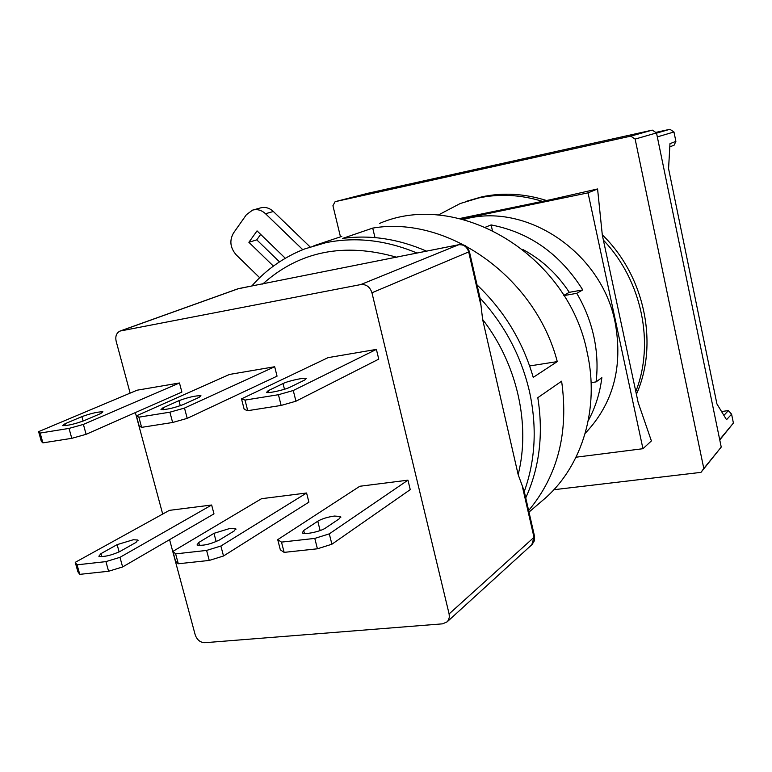 <?xml version="1.0" encoding="UTF-8"?>
<svg xmlns="http://www.w3.org/2000/svg" width="772" height="772" viewBox="0 0 772 772"><rect width="100%" height="100%" fill="white"/><g stroke="black" fill="none" stroke-linecap="round" stroke-linejoin="round"><path stroke-width="1.16" d="M542.446 201.357C520.878 194.708 499.648 193.569 478.756 197.95L460.218 203.518L438.013 215.176M546.499 200.508C524.68 193.598 503.18 192.363 481.998 196.802L465.998 201.424M669.787 146.883L674.12 145.175L675.886 141.382L673.966 131.973L657.319 136.905M721.54 411.524L728.382 410.598L723.904 415.404M719.687 439.586L733.4 423.046L731.595 414.197L728.382 410.598M656.547 133.141L669.913 129.291L655.737 132.417M675.886 141.382L669.971 143.669L668.571 168.672L716.927 403.939L726.52 419.717L731.595 414.197M669.913 129.291L673.966 131.973M733.4 423.046L719.765 439.953M721.231 447.075L656.499 132.929L635.134 139.076L703.803 468.479L721.231 447.075L700.966 472.368L553.862 489.718M652.272 130.121L367.935 193.261L335.106 201.685L630.743 136.142L652.272 130.121L656.499 132.929M340.471 236.85L332.935 205.709L335.106 201.685M700.966 472.368L703.803 468.479M636.398 394.309C658.834 344.167 644.823 275.884 602.285 234.813M630.743 136.142L635.134 139.076M575.922 457.429L576.491 457.149M635.8 391.529C654.868 343.347 641.87 280.323 603.386 240.131M117.122 544.636L133.266 539.753L137.889 540.014L135.969 542.436L119.969 551.478C111.023 555.493 103.988 557.085 98.855 556.245L100.939 553.649L117.122 544.636L119.129 551.922M317.774 521.206C322.001 518.765 327.55 517.047 334.411 516.053L340.655 516.497L339.429 518.678L325.581 528C320.689 531.561 304.023 535.035 302.315 532.863L303.676 530.499L317.774 521.206L320.129 530.557M213.979 533.327L230.374 528.309L235.74 528.646L234.167 530.972L219.142 540.149C210.013 544.385 202.64 545.997 197.034 544.984L198.751 542.484L213.979 533.327L216.179 541.635M528.646 510.524C557.818 475.533 568.81 432.426 561.62 381.194L537.804 397.686C543.565 434.086 539.551 467.485 525.751 497.863M379.534 223.446C457.96 189.285 568.578 254.857 587.251 352.794C599.622 408.002 582.493 464.686 546.171 497.39L539.638 502.987M100.775 413.522L102.917 411.814C98.063 411.737 91.057 413.338 81.89 416.629L64.935 423.809L62.6 425.642C67.589 425.71 74.72 424.06 83.994 420.701L100.775 413.522M179.48 382.98L137.117 390.198L38.6 431.644L40.144 433.053L69.026 428.402L83.395 424.417L179.48 382.98L181.874 392.06L86.117 434.318L83.395 424.417M38.6 431.644L41.331 441.381L42.894 442.877L40.144 433.053M75.251 562.344L77.895 571.811L79.748 574.358L77.075 564.824L75.251 562.344L169.367 510.369L211.644 505.013L213.979 513.862L122.623 566.947L119.978 557.326L211.644 505.013M241.501 398.873L244.203 409.382L247.735 410.685L245.013 400.089L241.501 398.873L328.071 357.639L376.398 349.398L378.753 359.134L295.946 401.208L293.263 390.516L376.398 349.398M277.717 539.647L280.332 549.828L284.135 552.376L281.49 542.108L277.717 539.647L359.81 486.263L407.954 480.165L410.241 489.631L331.902 544.221L329.297 533.857L407.954 480.165M172.909 551.391L175.543 561.205L178.303 563.763L175.64 553.871L172.909 551.391L261.515 498.702L306.59 492.999L308.897 502.147L223.513 555.994L220.879 546.016L306.59 492.999M136.412 415.847L139.134 425.951L141.614 427.36L138.873 417.169L136.412 415.847L229.477 374.449L274.678 366.739L277.052 376.147L187.21 418.366L184.498 408.079L274.678 366.739M169.579 539.667L195.2 634.835C197.024 639.92 200.257 642.545 204.879 642.7L442.617 623.834L447.171 621.817L448.522 619.964L449.352 617.098L449.111 613.933L371.95 292.781C369.971 286.875 366.237 284.144 360.765 284.569L120.036 331.063C116.437 332.925 115.144 336.303 116.147 341.195L130.13 393.141M135.361 412.586L162.689 514.056M86.117 434.318L71.777 438.332L69.026 428.402M71.777 438.332L42.894 442.877M77.075 564.824L105.928 561.62L119.978 557.326M79.748 574.358L108.591 571.261L122.623 566.947M304.766 379.988L290.137 387.139C284.936 389.841 268.058 393.566 266.572 392.35L268.154 390.719L283.034 383.559C288.245 380.914 304.776 377.286 306.204 378.492L304.766 379.988M245.013 400.089L278.422 394.714L293.263 390.516M247.735 410.685L281.133 405.435L295.946 401.208M281.49 542.108L314.793 538.402L329.297 533.857M284.135 552.376L317.417 548.796L331.902 544.221M175.64 553.871L206.597 550.426L220.879 546.016M178.303 563.763L209.251 560.433L223.513 555.994M199.176 397.339L183.369 404.528C173.893 408.041 166.424 409.729 160.972 409.594L162.931 407.848L178.94 400.668C188.32 397.233 195.663 395.582 200.961 395.727L199.176 397.339M138.873 417.169L169.898 412.18L184.498 408.079M141.614 427.36L172.638 422.487L187.21 418.366M121.146 330.725L238.654 288.593L458.8 244.705M518.157 474.635L482.625 319.473C517.259 364.094 530.74 424.764 518.157 474.635L524.169 490.992L534.485 536.077L534.002 537.331L522.567 487.325M469.395 251.518L480.232 298.88L482.625 319.473M108.591 571.261L105.928 561.62M281.133 405.435L278.422 394.714M317.417 548.796L314.793 538.402M209.251 560.433L206.597 550.426M172.638 422.487L169.898 412.18M477.038 284.916C504.068 310.585 522.798 341.407 533.23 377.373L557.268 361.595C535.305 276.714 447.326 215.156 372.712 228.097L342.556 238.442C370.338 234.611 398.323 238.847 426.501 251.141M313.876 245.757L341.822 236.386M372.712 228.097L374.98 237.602M557.268 361.595L529.64 365.947M273.404 266.099L248.893 242.302L257.037 230.876L285.312 258.263M302.778 249.694L265.529 213.738C261.486 210.052 257.134 208.855 252.483 210.158L246.374 214.732L233.462 233.076C229.265 240.603 230.201 247.88 236.261 254.914L259.682 277.717M279.483 261.862L256.767 239.841L260.666 234.389M310.141 246.963L273.346 211.48C269.332 207.832 265.008 206.655 260.386 207.948L253.264 209.936M256.767 239.841L248.893 242.302M563.801 295.367L569.282 292.327C557.152 273.857 541.722 259.604 522.972 249.559M463.538 219.518C525.221 201.405 601.726 251.855 615.178 322.667C623.158 366.961 613.171 403.843 585.195 433.324M591.111 382.651L596.081 381.908C597.875 366.98 597.132 351.878 593.851 336.621C590.512 321.374 584.809 306.938 576.752 293.321L563.946 295.599M596.081 381.908L601.861 377.662C599.892 393.238 595.357 407.587 588.245 420.73M492.333 230.23L491.127 224.922L485.578 227.132M491.127 224.922C529.679 232.382 560.221 254.046 582.773 289.925L569.282 292.327M582.773 289.925L576.752 293.321M459.61 218.544L551.295 199.514L597.576 188.957L602.324 235.161L638.154 402.492L651.394 440.937L642.951 448.706L576.028 457.207M461.675 219.045L588.032 192.855L597.576 188.957M588.032 192.855L642.951 448.706M524.284 491.474C535.421 460.401 537.167 427.157 529.524 391.722C521.264 356.307 504.772 325.08 480.039 298.04M81.89 416.629L83.115 421.068M65.446 425.633L64.935 423.809M411.138 254.22L458.674 244.743L360.765 284.569M120.471 330.898L237.612 288.902L252.83 285.775M480.734 304.544L468.691 251.923L371.95 292.781M449.111 613.933L534.002 537.331L531.783 544.771M101.769 556.651L100.939 553.649M268.617 392.543L268.154 390.719M283.034 383.559L284.472 389.262M304.429 533.481L303.676 530.499M199.562 545.495L198.751 542.484M163.423 409.691L162.931 407.848M178.94 400.668L180.281 405.734M458.674 244.743C463.644 244.309 466.983 246.702 468.691 251.923L469.366 251.402L467.243 247.397C464.927 246.393 468.237 245.322 459.128 244.637L458.674 244.743M262.654 284.086C299.478 251.083 344.244 242.167 396.953 257.337M416.976 253.033C385.981 240.073 355.574 236.628 325.755 242.707L304.843 248.873C284.077 257.018 266.408 269.37 251.836 285.949M273.346 211.48L265.529 213.738M546.171 497.39L529.003 512.097M138.072 540.68L137.889 540.014M340.838 517.24L340.655 516.497M235.923 529.36L235.74 528.646M447.171 621.817L532.13 544.463L534.427 540.67L534.581 536.453M238.828 288.545L238.104 288.738"/></g></svg>
